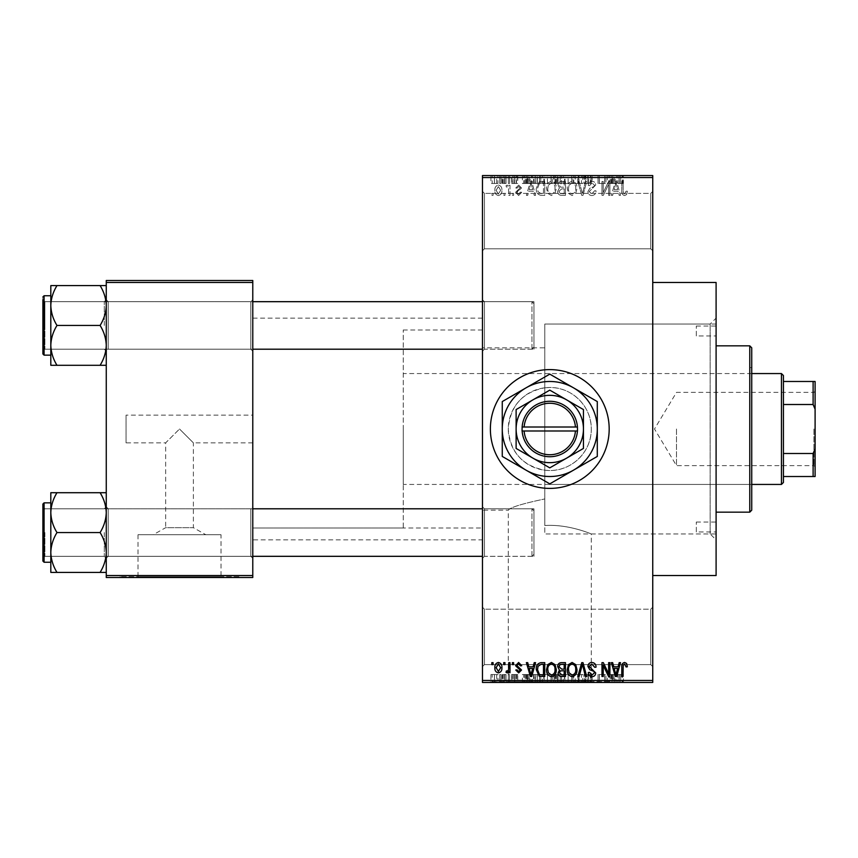 <?xml version="1.0" encoding="UTF-8"?>
<svg xmlns="http://www.w3.org/2000/svg" width="858" height="858" viewBox="0 0 858 858"><rect width="100%" height="100%" fill="white"/><g stroke="black" fill="none" stroke-linecap="round" stroke-linejoin="round"><path stroke-width="0.64" stroke-dasharray="4.29 3.22" d="M650.761 609.18L652.745 607.196L652.745 666.602L652.745 607.196L652.745 666.602L652.745 607.196L650.761 609.18L650.761 664.618L652.745 666.602L650.761 664.618L650.761 609.18L650.761 664.618L650.761 609.18L484.438 609.18L482.464 607.196L482.464 666.602L482.464 607.196L482.464 666.602L482.464 607.196L484.438 609.18L484.438 664.618L482.464 666.602L484.438 664.618L650.761 664.618L484.438 664.618L484.438 609.18L484.438 664.618L484.438 609.18L650.761 609.18M650.761 193.382L652.745 191.398L652.745 250.804L652.745 191.398L652.745 250.804L652.745 191.398L650.761 193.382L650.761 248.82L652.745 250.804L650.761 248.82L650.761 193.382L650.761 248.82L650.761 193.382L484.438 193.382L482.464 191.398L482.464 250.804L482.464 191.398L482.464 250.804L482.464 191.398L484.438 193.382L484.438 248.82L482.464 250.804L484.438 248.82L650.761 248.82L484.438 248.82L484.438 193.382L484.438 248.82L484.438 193.382L650.761 193.382M716.098 533.944L716.098 324.056L716.098 533.944L544.787 533.944L544.787 387.805C522.329 392.224 510.156 405.952 508.279 428.968C510.135 452.027 522.297 465.765 544.787 470.195L549.785 470.506C572.211 470.86 591.655 451.447 591.28 428.989C591.655 406.553 572.157 387.097 549.785 387.494A41.506 41.506 0 0 0 508.279 429A41.506 41.506 0 0 0 549.785 470.506A41.506 41.506 0 0 0 591.28 429A41.506 41.506 0 0 0 549.785 387.494L544.787 387.805L544.787 347.822L482.464 347.822L482.464 510.178L508.279 510.178C510.167 507.421 522.34 503.667 544.787 498.948C522.297 503.689 510.124 507.432 508.279 510.178L508.279 681.649L591.28 681.649L591.28 533.944C591.773 534.234 568.951 523.938 544.787 525.514L544.787 324.056L710.156 324.056L716.098 318.125L716.098 539.875L716.098 318.125M549.785 369.605A59.395 59.395 0 0 0 490.379 429A59.395 59.395 0 0 0 549.785 488.395A59.395 59.395 0 0 0 609.18 429A59.395 59.395 0 0 0 549.785 369.605M252.778 415.143L252.778 442.857L252.778 415.143L126.062 415.143L126.062 442.857L165.658 442.857L179.515 429L165.658 442.857L165.658 527.681L193.382 527.681L205.813 534.727L153.228 534.727L205.813 534.727M252.778 442.857L193.382 442.857L179.515 429L193.382 442.857L193.382 527.681L165.658 527.681L153.228 534.727M221.021 534.727L138.02 534.727L221.021 534.727L221.021 576.705L138.02 576.705L221.021 576.705M138.02 534.727L138.02 576.705M238.921 576.705L120.12 576.705L238.921 576.705L238.921 577.498L120.12 577.498L238.921 577.498M120.12 576.705L120.12 577.498M544.787 347.822L544.787 525.514C568.908 523.938 591.805 534.234 591.28 533.944L710.156 533.944L716.098 539.875M591.28 681.649L508.279 681.649M609.18 681.649L490.379 681.649L609.18 681.649L609.18 682.442L490.379 682.442L609.18 682.442M490.379 681.649L490.379 682.442M106.263 572.404L106.263 506.81L106.263 572.404L100.096 572.404C103.947 566.205 106.006 559.555 106.263 552.477C106.027 545.484 103.968 538.835 100.096 532.55C103.947 538.76 106.006 545.398 106.263 552.477C106.027 559.48 103.968 566.119 100.096 572.404L106.263 572.404L106.263 552.477L106.263 572.404L100.096 572.404C103.947 566.205 106.006 559.555 106.263 552.477L106.263 532.55L106.263 558.29L108.237 556.316L250.804 556.316L252.778 558.29L250.804 556.316L108.237 556.316L106.263 558.29L106.263 506.81L108.237 508.794L108.237 556.316L108.237 508.794L108.237 556.316L108.237 508.794L250.804 508.794L250.804 556.316L250.804 508.794L250.804 556.316L250.804 508.794L252.778 506.81L252.778 558.29L252.778 506.81L252.778 558.29L252.778 506.81L250.804 508.794L108.237 508.794L106.263 506.81L106.263 558.29L106.263 512.634C106.027 505.63 103.968 498.991 100.096 492.707L56.982 492.707C53.132 498.906 51.072 505.544 50.815 512.634C51.051 519.626 53.11 526.265 56.982 532.55C53.132 538.76 51.072 545.398 50.815 552.477C51.051 559.48 53.11 566.119 56.982 572.404L50.815 572.404L50.815 492.707L56.982 492.707C53.132 498.906 51.072 505.544 50.815 512.634L50.815 552.477C51.051 545.484 53.11 538.835 56.982 532.55C53.132 526.351 51.072 519.712 50.815 512.634C51.051 505.63 53.11 498.991 56.982 492.707L106.263 492.707L106.263 512.634L106.263 492.707L100.096 492.707C103.947 498.906 106.006 505.544 106.263 512.634L106.263 552.477C106.027 545.484 103.968 538.835 100.096 532.55C103.947 526.351 106.006 519.712 106.263 512.634C106.027 519.626 103.968 526.265 100.096 532.55L56.982 532.55C53.132 538.76 51.072 545.398 50.815 552.477C51.051 559.48 53.11 566.119 56.982 572.404C53.132 566.205 51.072 559.555 50.815 552.477L50.815 512.634C51.051 519.626 53.11 526.265 56.982 532.55L100.096 532.55C103.947 526.351 106.006 519.712 106.263 512.634C106.027 505.63 103.968 498.991 100.096 492.707L56.982 492.707M100.096 285.596C103.947 291.795 106.006 298.445 106.263 305.523C106.027 312.516 103.968 319.165 100.096 325.45C103.947 319.24 106.006 312.602 106.263 305.523L106.263 351.19L108.237 349.206L250.804 349.206L252.778 351.19L250.804 349.206L108.237 349.206L106.263 351.19L106.263 299.71L108.237 301.684L108.237 349.206L108.237 301.684L108.237 349.206L108.237 301.684L250.804 301.684L250.804 349.206L250.804 301.684L250.804 349.206L250.804 301.684L252.778 299.71L252.778 351.19L252.778 299.71L252.778 351.19L252.778 299.71L250.804 301.684L108.237 301.684L106.263 299.71L106.263 345.366C106.027 338.374 103.968 331.735 100.096 325.45L56.982 325.45C53.132 331.649 51.072 338.288 50.815 345.366L50.815 305.523C51.051 312.516 53.11 319.165 56.982 325.45C53.132 331.649 51.072 338.288 50.815 345.366C51.051 352.37 53.11 359.009 56.982 365.294L50.815 365.294L56.982 365.294C53.132 359.094 51.072 352.456 50.815 345.366L50.815 365.294L100.096 365.294C103.947 359.094 106.006 352.456 106.263 345.366L106.263 365.294L100.096 365.294C103.947 359.094 106.006 352.456 106.263 345.366L106.263 305.523C106.027 298.52 103.968 291.881 100.096 285.596L56.982 285.596C53.132 291.795 51.072 298.445 50.815 305.523L50.815 285.596L56.982 285.596C53.132 291.795 51.072 298.445 50.815 305.523C51.051 312.516 53.11 319.165 56.982 325.45C53.132 319.24 51.072 312.602 50.815 305.523C51.051 298.52 53.11 291.881 56.982 285.596L106.263 285.596L106.263 345.366C106.027 338.374 103.968 331.735 100.096 325.45C103.947 319.24 106.006 312.602 106.263 305.523L106.263 285.596L100.096 285.596L106.263 285.596L106.263 305.523C106.027 298.52 103.968 291.881 100.096 285.596L56.982 285.596M484.438 349.206L482.464 351.19L482.464 299.71L482.464 351.19L482.464 299.71L482.464 351.19L484.438 349.206L484.438 301.684L482.464 299.71L484.438 301.684L484.438 349.206L484.438 301.684L484.438 349.206L533.944 349.206L484.438 349.206M484.438 556.316L482.464 558.29L482.464 506.81L482.464 558.29L482.464 506.81L482.464 558.29L484.438 556.316L484.438 508.794L482.464 506.81L484.438 508.794L484.438 556.316L484.438 508.794L484.438 556.316L533.944 556.316L484.438 556.316M533.944 301.684L484.438 301.684L533.944 301.684L533.944 349.206L533.944 301.684M533.944 508.794L484.438 508.794L533.944 508.794L533.944 556.316L533.944 508.794M710.156 533.944L710.156 324.056L710.156 533.944M652.745 282.475L652.745 575.525L652.745 282.475M482.464 539.875L482.464 318.125L482.464 539.875L252.778 539.875L252.778 318.125L252.778 539.875M482.464 318.125L252.778 318.125M482.464 528.002L482.464 329.998L482.464 528.002L252.778 528.002L252.778 329.998L252.778 528.002L252.778 329.998L252.778 528.002L403.26 528.002L403.26 329.998L403.26 528.002M482.464 329.998L403.26 329.998M498.391 195.538C500.943 194.895 502.112 193.157 501.898 190.315C502.112 187.473 500.943 185.736 498.391 185.103C495.87 185.725 494.701 187.43 494.884 190.219C494.637 193.104 495.806 194.884 498.391 195.538C500.943 194.895 502.112 193.157 501.898 190.315C502.112 187.473 500.943 185.736 498.391 185.103C495.87 185.725 494.701 187.43 494.884 190.219C494.637 193.104 495.806 194.884 498.391 195.538M508.74 195.356L509.995 195.356L509.995 185.285L508.74 185.285L508.74 186.894L507.239 185.103L506.038 185.639L506.402 187.076L507.303 186.905L508.504 188.074L508.74 195.356L509.995 195.356L509.995 185.285L508.74 185.285L508.74 186.894L507.239 185.103L506.038 185.639L506.402 187.076L507.303 186.905L508.504 188.074L508.74 195.356M518.629 195.538L521.696 192.299L520.441 192.117L518.543 194.101L516.838 192.535L521.525 187.977L518.682 185.103L515.765 187.977L517.02 188.159L518.64 186.54L520.259 187.773L515.583 192.278L518.629 195.538L521.696 192.299L520.441 192.117L518.543 194.101L516.838 192.535L517.159 191.624L521.525 187.977L518.682 185.103L515.765 187.977L517.02 188.159L518.64 186.54L520.259 187.773L515.583 192.278L518.629 195.538M541.044 195.356L544.744 195.356L544.744 181.499L539.221 181.757L536.282 188.352C535.95 192.299 537.537 194.627 541.044 195.356L544.744 195.356L544.744 181.499L539.221 181.757L536.282 188.352C535.95 192.299 537.537 194.627 541.044 195.356M561.54 195.356L565.443 195.356L565.443 181.499L561.529 181.499C559.33 181.585 558.172 182.754 558.065 184.985L559.416 187.891L557.7 191.291C557.721 193.897 559.008 195.249 561.54 195.356L565.443 195.356L565.443 181.499L561.529 181.499C559.33 181.585 558.172 182.754 558.065 184.985L559.416 187.891L557.7 191.291C557.721 193.897 559.008 195.249 561.54 195.356M581.756 195.356L582.99 195.356L586.722 181.499L585.424 181.499L582.453 193.736L579.118 181.499L577.799 181.499L581.756 195.356L582.99 195.356L586.722 181.499L585.424 181.499L582.453 193.736L579.118 181.499L577.799 181.499L581.756 195.356M608.644 195.356L609.899 195.356L609.899 181.499L608.558 181.499L603.238 192.61L603.238 181.499L601.984 181.499L601.984 195.356L603.335 195.356L608.644 184.266L608.644 195.356L609.899 195.356L609.899 181.499L608.558 181.499L603.238 192.61L603.238 181.499L601.984 181.499L601.984 195.356L603.335 195.356L608.644 184.266L608.644 195.356M626.608 194.562L627.359 191.216L626.104 191.044L624.57 193.919L623.219 192.878L623.037 181.499L621.782 181.499L621.782 190.905C621.471 193.436 622.425 194.981 624.635 195.538L626.608 194.562L627.359 191.216L626.104 191.044L624.57 193.919L623.219 192.878L623.037 181.499L621.782 181.499L621.782 190.905C621.471 193.436 622.425 194.981 624.635 195.538L626.608 194.562M482.464 680.458L482.464 682.442L652.745 682.442L652.745 680.458L482.464 680.458L482.464 177.542L652.745 177.542L652.745 175.558L482.464 175.558L482.464 177.542M652.745 680.458L652.745 177.542M619.197 195.356L620.516 195.356L616.688 181.499L615.358 181.499L611.336 195.356L612.655 195.356L613.749 191.216L618.114 191.216L619.197 195.356L620.516 195.356L616.688 181.499L615.358 181.499L611.336 195.356L612.655 195.356L613.749 191.216L618.114 191.216L619.197 195.356M591.87 195.538C594.594 195.249 595.988 193.683 596.042 190.862L594.776 190.68L591.752 193.919L589.199 191.548L595.677 185.113C595.591 182.775 594.39 181.51 592.095 181.317C589.65 181.564 588.384 182.936 588.298 185.457L589.564 185.639L592.052 182.936L594.422 185.167L594.026 186.572L589.854 188.224L587.945 191.516C588.084 194.026 589.392 195.367 591.87 195.538C594.594 195.249 595.988 193.683 596.042 190.862L594.776 190.68L591.752 193.919L589.199 191.548L595.677 185.113C595.591 182.775 594.39 181.51 592.095 181.317C589.65 181.564 588.384 182.936 588.298 185.457L589.564 185.639L592.052 182.936L594.422 185.167L594.026 186.572L589.854 188.224L587.945 191.516C588.084 194.026 589.392 195.367 591.87 195.538M575.718 193.361L576.962 188.61C577.23 184.684 575.611 182.25 572.093 181.317C568.639 182.228 567.02 184.599 567.245 188.449L568.489 193.425L572.104 195.538L575.718 193.361L576.962 188.61C577.23 184.684 575.611 182.25 572.093 181.317C568.639 182.228 567.02 184.599 567.245 188.449L568.489 193.425L572.104 195.538L575.718 193.361M555.019 193.361L556.263 188.61C556.531 184.684 554.911 182.25 551.394 181.317C547.94 182.228 546.321 184.599 546.535 188.449L547.79 193.425L551.404 195.538L555.019 193.361L556.263 188.61C556.531 184.684 554.911 182.25 551.394 181.317C547.94 182.228 546.321 184.599 546.535 188.449L547.79 193.425L551.404 195.538L555.019 193.361M534.234 195.356L535.564 195.356L531.724 181.499L530.405 181.499L526.383 195.356L527.702 195.356L528.785 191.216L533.15 191.216L534.234 195.356L535.564 195.356L531.724 181.499L530.405 181.499L526.383 195.356L527.702 195.356L528.785 191.216L533.15 191.216L534.234 195.356M512.344 195.356L513.599 195.356L513.599 193.382L512.344 193.382L512.344 195.356L513.599 195.356L513.599 193.382L512.344 193.382L512.344 195.356M503.7 195.356L504.965 195.356L504.965 193.382L503.7 193.382L503.7 195.356L504.965 195.356L504.965 193.382L503.7 193.382L503.7 195.356M491.816 195.356L493.082 195.356L493.082 193.382L491.816 193.382L491.816 195.356L493.082 195.356L493.082 193.382L491.816 193.382L491.816 195.356M499.742 175.558L500.997 175.558L499.742 175.558L499.742 183.483L500.997 183.483L500.997 175.558L500.997 183.483L499.742 183.483L499.742 175.558M503.281 183.483L504.783 183.483L504.783 175.558L506.038 175.558L502.08 175.558L504.783 175.558L504.783 183.483L506.038 183.483L506.038 175.558L506.038 183.483L504.783 183.483L504.783 175.558L504.783 183.483L503.281 183.483L503.281 175.558M508.376 175.558L509.641 175.558L508.376 175.558L508.376 183.483L509.641 183.483L509.641 175.558L509.641 183.483L508.376 183.483L508.376 175.558M511.615 175.558L517.739 175.558L511.615 175.558L511.615 183.483L514.671 183.483L514.671 175.558L514.714 183.483L517.739 183.483L517.739 175.558M529.193 175.558L522.415 175.558L529.193 175.558L529.193 183.483L530.276 183.483L530.276 175.558M542.578 183.483L552.305 183.483L547.436 183.483L547.436 175.558L552.305 175.558L542.578 175.558L551.04 175.558L547.447 175.558L547.436 183.483L542.578 183.483L542.578 175.558M563.277 183.483L573.005 183.483L568.135 183.483L568.135 175.558L573.005 175.558L563.277 175.558L571.739 175.558L568.146 175.558L568.135 183.483L563.277 183.483L563.277 175.558M620.677 175.558L617.824 175.558L620.677 175.558L620.677 183.483L622.651 183.483L622.651 175.558M614.146 175.558L607.378 175.558L614.146 175.558L614.146 183.483L615.24 183.483L615.24 175.558M604.6 183.483L598.015 183.483L604.675 183.483L604.675 175.558L598.015 175.558L604.675 175.558L604.675 183.483L605.941 183.483L605.941 175.558L605.941 183.483L604.6 183.483L604.6 175.558M583.976 175.558L592.084 175.558L583.976 175.558L583.976 183.483L587.902 183.483L587.902 175.558M573.841 175.558L582.764 175.558L573.841 175.558L573.841 183.483L577.799 183.483L577.799 175.558M553.742 175.558L561.475 175.558L553.742 175.558L553.742 183.483L561.475 183.483L561.475 175.558L561.475 183.483L557.561 183.483L557.561 175.558L560.22 175.558L555.362 175.558L560.22 175.558L557.55 175.558L557.55 183.483L554.096 183.483L554.096 175.558M532.325 175.558L540.776 175.558L532.325 175.558L532.325 183.483L537.087 183.483L537.087 175.558M490.915 175.558L497.94 175.558L490.915 175.558L490.915 183.483L494.433 183.483L494.433 175.558L492.181 175.558L496.675 175.558L494.401 175.558L494.433 183.483L497.94 183.483L497.94 175.558M499.742 682.442L500.997 682.442L499.742 682.442L499.742 674.517L500.997 674.517L500.997 682.442L500.997 674.517L499.742 674.517L499.742 682.442M508.376 682.442L509.641 682.442L508.376 682.442L508.376 674.517L509.641 674.517L509.641 682.442L509.641 674.517L508.376 674.517L508.376 682.442M530.276 682.442L522.415 682.442L530.276 682.442L530.276 674.517L531.595 674.517L531.595 682.442M552.305 674.517L547.436 674.517L551.061 674.517L551.04 682.442L552.305 682.442L542.578 682.442L551.061 682.442L543.843 682.442L551.04 682.442L551.061 674.517L552.305 674.517L552.305 682.442M573.005 674.517L568.135 674.517L571.76 674.517L571.739 682.442L573.005 682.442L563.277 682.442L571.76 682.442L564.543 682.442L571.739 682.442L571.76 674.517L573.005 674.517L573.005 682.442M587.902 682.442L592.084 682.442L583.976 682.442L587.902 682.442L587.902 674.517L592.084 674.517L592.084 682.442M615.24 682.442L607.378 682.442L615.24 682.442L615.24 674.517L616.559 674.517L616.559 682.442M622.651 682.442L617.824 682.442L622.651 682.442L622.651 674.517L623.401 674.517L623.401 682.442M604.6 674.517L598.015 674.517L604.675 674.517L604.675 682.442L598.015 682.442L604.675 682.442L604.675 674.517L605.941 674.517L605.941 682.442L605.941 674.517L604.6 674.517L604.6 682.442M577.799 682.442L582.764 682.442L573.841 682.442L577.799 682.442L577.799 674.517L579.032 674.517L579.032 682.442M557.571 682.442L561.475 682.442L553.742 682.442L557.571 682.442L557.571 674.517L561.475 674.517L561.475 682.442L561.475 674.517L557.561 674.517L557.561 682.442L560.22 682.442L555.362 682.442L560.22 682.442L557.55 682.442L557.55 674.517L554.096 674.517L554.096 682.442M537.087 682.442L532.325 682.442L537.087 682.442L537.087 674.517L540.776 674.517L540.776 682.442L540.776 674.517L535.253 674.517L535.253 682.442M517.739 674.517L512.88 674.517L517.556 674.517L514.714 674.517L514.714 682.442L517.739 682.442L511.615 682.442L514.671 682.442L514.671 674.517L517.739 674.517L517.739 682.442M503.281 674.517L504.783 674.517L504.783 682.442L506.038 682.442L502.08 682.442L504.783 682.442L504.783 674.517L506.038 674.517L506.038 682.442L506.038 674.517L504.783 674.517L504.783 682.442L504.783 674.517L503.281 674.517L503.281 682.442M497.94 674.517L494.433 674.517L494.433 682.442L497.94 682.442L490.915 682.442L496.675 682.442L494.401 682.442L494.433 674.517L497.94 674.517L497.94 682.442M482.464 510.178L482.464 347.822M126.062 442.857L126.062 415.143M106.263 575.525L106.263 577.498L252.778 577.498L252.778 575.525L106.263 575.525L106.263 282.475L252.778 282.475L252.778 280.502L106.263 280.502L106.263 282.475M252.778 575.525L252.778 282.475M716.098 575.525L716.098 282.475M623.401 674.517L622.136 674.517L622.136 682.442M622.136 674.517L620.613 674.517L620.613 682.442M620.613 674.517L619.261 674.517L619.261 682.442M619.261 674.517L619.079 682.442L619.079 674.517L617.824 674.517L617.824 682.442L617.824 674.517L620.677 674.517L620.677 682.442M620.677 674.517L622.651 674.517M616.559 674.517L612.73 674.517L612.73 682.442M612.73 674.517L611.4 674.517L611.4 682.442M611.4 674.517L607.378 674.517L607.378 682.442M607.378 674.517L608.697 674.517L608.697 682.442M608.697 674.517L609.791 674.517L609.791 682.442M609.791 674.517L614.146 674.517L614.146 682.442M614.146 674.517L615.24 674.517M611.969 674.517L613.727 674.517L610.22 674.517L611.969 674.517L611.969 682.442L613.727 682.442L611.969 682.442M612.548 674.517L612.548 682.442M613.727 674.517L613.727 682.442M610.22 674.517L610.22 682.442M599.281 674.517L599.281 682.442L599.281 674.517M598.015 674.517L598.015 682.442L598.015 674.517M599.377 674.517L599.377 682.442M592.084 674.517L590.819 674.517L590.819 682.442M590.819 674.517L587.794 674.517L587.794 682.442M587.794 674.517L585.242 674.517L585.242 682.442M585.242 674.517L591.72 674.517L591.72 682.442M591.72 674.517L588.138 674.517L588.138 682.442M588.138 674.517L584.341 674.517L584.341 682.442M584.341 674.517L585.596 674.517L585.596 682.442M585.596 674.517L588.095 674.517L588.095 682.442M588.095 674.517L590.465 674.517L590.465 682.442M590.465 674.517L590.068 682.442M590.068 674.517L585.896 674.517L585.896 682.442M585.896 674.517L583.976 674.517L583.976 682.442M583.976 674.517L587.902 674.517M579.032 674.517L582.764 674.517L582.764 682.442M582.764 674.517L581.456 674.517L581.456 682.442M581.456 674.517L578.485 674.517L578.485 682.442M578.485 674.517L575.16 674.517L575.16 682.442M575.16 674.517L573.841 674.517L573.841 682.442M573.841 674.517L577.799 674.517M563.277 674.517L568.135 674.517L568.135 682.442L568.135 674.517L563.277 674.517L563.277 682.442M564.532 674.517L564.532 682.442M565.079 674.517L571.739 674.517L564.543 674.517L565.079 682.442M568.125 674.517L568.125 682.442M564.543 674.517L564.543 682.442M568.146 674.517L568.146 682.442M554.096 674.517L555.458 674.517L555.458 682.442M555.458 674.517L553.742 674.517L553.742 682.442M553.742 674.517L557.571 674.517M557.732 674.517L554.997 674.517L557.732 674.517L557.732 682.442M558.022 674.517L555.362 674.517L558.022 674.517L558.022 682.442M560.22 674.517L560.22 682.442L560.22 674.517M555.362 674.517L555.362 682.442M556.531 674.517L556.531 682.442M554.997 674.517L554.997 682.442M556.241 674.517L556.241 682.442M542.578 674.517L547.436 674.517L547.436 682.442L547.436 674.517L542.578 674.517L542.578 682.442M543.833 674.517L543.833 682.442M544.38 674.517L551.04 674.517L543.843 674.517L544.38 682.442M547.425 674.517L547.425 682.442M543.843 674.517L543.843 682.442M547.447 674.517L547.447 682.442M535.253 674.517L532.325 674.517L532.325 682.442M532.325 674.517L537.087 674.517M537.29 674.517L533.579 674.517L537.29 674.517L537.29 682.442L539.521 682.442L533.579 682.442L537.29 682.442L537.258 674.517L537.247 682.442M539.521 674.517L539.521 682.442L539.521 674.517M535.489 674.517L535.489 682.442M533.579 674.517L533.579 682.442M534.084 674.517L534.084 682.442M531.595 674.517L527.767 674.517L527.767 682.442M527.767 674.517L526.437 674.517L526.437 682.442M526.437 674.517L522.415 674.517L522.415 682.442M522.415 674.517L523.734 674.517L523.734 682.442M523.734 674.517L524.828 674.517L524.828 682.442M524.828 674.517L529.193 674.517L529.193 682.442M529.193 674.517L530.276 674.517M527.005 674.517L528.764 674.517L525.257 674.517L527.005 674.517L527.005 682.442L528.764 682.442L527.005 682.442M527.584 674.517L527.584 682.442M528.764 674.517L528.764 682.442M525.257 674.517L525.257 682.442M516.484 674.517L516.484 682.442M514.575 674.517L514.575 682.442M512.88 674.517L512.88 682.442M513.202 674.517L513.202 682.442M517.556 674.517L517.556 682.442M511.797 674.517L514.671 674.517L511.797 674.517L511.797 682.442M513.063 674.517L513.063 682.442M514.671 674.517L511.615 674.517L514.671 674.517L514.671 682.442M516.302 674.517L516.302 682.442M515.894 674.517L515.894 682.442M511.615 674.517L511.615 682.442M502.08 674.517L502.08 682.442M502.445 674.517L502.445 682.442M503.346 674.517L503.346 682.442M504.547 674.517L504.547 682.442M490.915 674.517L494.433 674.517L490.915 674.517L490.915 682.442M492.181 674.517L496.675 674.517L492.181 674.517L492.181 682.442M494.465 674.517L494.465 682.442M496.675 674.517L496.675 682.442M494.401 674.517L494.401 682.442M622.651 183.483L623.401 183.483L623.401 175.558M623.401 183.483L622.136 183.483L622.136 175.558M622.136 183.483L620.613 183.483L620.613 175.558M620.613 183.483L619.261 183.483L619.261 175.558M619.261 183.483L619.079 175.558L619.079 183.483L617.824 183.483L617.824 175.558L617.824 183.483L620.677 183.483M615.24 183.483L616.559 183.483L616.559 175.558M616.559 183.483L612.73 183.483L612.73 175.558M612.73 183.483L611.4 183.483L611.4 175.558M611.4 183.483L607.378 183.483L607.378 175.558M607.378 183.483L608.697 183.483L608.697 175.558M608.697 183.483L609.791 183.483L609.791 175.558M609.791 183.483L614.146 183.483M611.969 183.483L613.727 183.483L610.22 183.483L611.969 183.483L611.969 175.558L613.727 175.558L611.969 175.558M612.548 183.483L612.548 175.558M613.727 183.483L613.727 175.558M610.22 183.483L610.22 175.558M599.281 183.483L599.281 175.558L599.281 183.483M598.015 183.483L598.015 175.558L598.015 183.483M599.377 183.483L599.377 175.558M587.902 183.483L592.084 183.483L592.084 175.558M592.084 183.483L590.819 183.483L590.819 175.558M590.819 183.483L587.794 183.483L587.794 175.558M587.794 183.483L585.242 183.483L585.242 175.558M585.242 183.483L591.72 183.483L591.72 175.558M591.72 183.483L588.138 183.483L588.138 175.558M588.138 183.483L584.341 183.483L584.341 175.558M584.341 183.483L585.596 183.483L585.596 175.558M585.596 183.483L588.095 183.483L588.095 175.558M588.095 183.483L590.465 183.483L590.465 175.558M590.465 183.483L590.068 175.558M590.068 183.483L585.896 183.483L585.896 175.558M585.896 183.483L583.976 183.483M577.799 183.483L579.032 183.483L579.032 175.558M579.032 183.483L582.764 183.483L582.764 175.558M582.764 183.483L581.456 183.483L581.456 175.558M581.456 183.483L578.485 183.483L578.485 175.558M578.485 183.483L575.16 183.483L575.16 175.558M575.16 183.483L573.841 183.483M571.76 183.483L571.76 175.558L571.739 183.483L564.543 183.483L571.739 183.483M573.005 183.483L573.005 175.558M564.532 183.483L564.532 175.558M568.125 183.483L568.125 175.558M565.079 183.483L565.079 175.558M564.543 183.483L564.543 175.558M568.146 183.483L568.146 175.558M554.096 183.483L555.458 183.483L555.458 175.558M555.458 183.483L553.742 183.483M557.732 183.483L554.997 183.483L557.732 183.483L557.732 175.558M558.022 183.483L555.362 183.483L558.022 183.483L558.022 175.558M560.22 183.483L560.22 175.558L560.22 183.483M555.362 183.483L555.362 175.558M556.531 183.483L556.531 175.558M554.997 183.483L554.997 175.558M556.241 183.483L556.241 175.558M551.061 183.483L551.061 175.558L551.04 183.483L543.843 183.483L551.04 183.483M552.305 183.483L552.305 175.558M543.833 183.483L543.833 175.558M547.425 183.483L547.425 175.558M544.38 183.483L544.38 175.558M543.843 183.483L543.843 175.558M547.447 183.483L547.447 175.558M537.087 183.483L540.776 183.483L540.776 175.558L540.776 183.483L535.253 183.483L535.253 175.558M535.253 183.483L532.325 183.483M537.29 183.483L533.579 183.483L537.29 183.483L537.29 175.558L539.521 175.558L533.579 175.558L537.29 175.558L537.258 183.483L537.247 175.558M539.521 183.483L539.521 175.558L539.521 183.483M535.489 183.483L535.489 175.558M533.579 183.483L533.579 175.558M534.084 183.483L534.084 175.558M530.276 183.483L531.595 183.483L531.595 175.558M531.595 183.483L527.767 183.483L527.767 175.558M527.767 183.483L526.437 183.483L526.437 175.558M526.437 183.483L522.415 183.483L522.415 175.558M522.415 183.483L523.734 183.483L523.734 175.558M523.734 183.483L524.828 183.483L524.828 175.558M524.828 183.483L529.193 183.483M527.005 183.483L528.764 183.483L525.257 183.483L527.005 183.483L527.005 175.558L528.764 175.558L527.005 175.558M527.584 183.483L527.584 175.558M528.764 183.483L528.764 175.558M525.257 183.483L525.257 175.558M517.739 183.483L516.484 183.483L516.484 175.558M516.484 183.483L514.575 183.483L514.575 175.558M514.575 183.483L512.88 183.483L512.88 175.558M512.88 183.483L513.202 175.558M513.202 183.483L517.556 183.483L517.556 175.558M517.556 183.483L511.797 183.483L511.797 175.558M511.797 183.483L513.063 183.483L513.063 175.558M513.063 183.483L514.671 183.483L514.671 175.558M514.671 183.483L516.302 183.483L516.302 175.558M516.302 183.483L515.894 175.558M515.894 183.483L511.615 183.483M502.08 183.483L502.08 175.558M502.445 183.483L502.445 175.558M503.346 183.483L503.346 175.558M504.547 183.483L504.547 175.558M497.94 183.483L490.915 183.483M492.181 183.483L496.675 183.483L492.181 183.483L492.181 175.558M494.465 183.483L494.465 175.558M496.675 183.483L496.675 175.558M494.401 183.483L494.401 175.558M615.926 182.947L617.685 189.597L614.178 189.597L615.926 182.947L617.685 189.597L614.178 189.597L615.926 182.947M569.036 185.264L572.082 182.936C574.785 183.687 575.986 185.585 575.697 188.631C575.868 191.484 574.678 193.243 572.104 193.919C569.476 193.2 568.275 191.355 568.5 188.406L569.036 185.264L572.082 182.936C574.785 183.687 575.986 185.585 575.697 188.631C575.868 191.484 574.678 193.243 572.104 193.919C569.476 193.2 568.275 191.355 568.5 188.406L569.036 185.264M561.69 188.878L564.178 188.878L564.178 193.736L560.199 193.565L558.955 191.302L561.69 188.878L564.178 188.878L564.178 193.736L560.199 193.565L558.955 191.302L561.69 188.878M561.99 183.119L564.178 183.119L564.178 187.258L560.489 187.13L559.319 185.21L561.99 183.119L564.178 183.119L564.178 187.258L560.489 187.13L559.319 185.21L561.99 183.119M548.337 185.264L551.383 182.936C554.086 183.687 555.287 185.585 554.997 188.631C555.169 191.484 553.978 193.243 551.404 193.919C548.777 193.2 547.565 191.355 547.801 188.406L548.337 185.264L551.383 182.936C554.086 183.687 555.287 185.585 554.997 188.631C555.169 191.484 553.978 193.243 551.404 193.919C548.777 193.2 547.565 191.355 547.801 188.406L548.337 185.264M541.248 183.119L543.479 183.119L543.479 193.736L541.216 193.736L538.041 191.72L537.537 188.331L539.457 183.398L543.479 183.119L543.479 193.736L541.216 193.736L538.041 191.72L537.537 188.331L539.457 183.398L541.248 183.119M530.973 182.947L532.721 189.597L529.214 189.597L530.973 182.947L532.721 189.597L529.214 189.597L530.973 182.947M496.139 190.315L498.423 186.54L500.643 190.315L498.359 194.101L496.139 190.315L498.423 186.54L500.643 190.315L498.359 194.101L496.139 190.315M626.608 663.438L627.359 666.784L626.104 666.956L624.57 664.081L623.219 665.122L623.037 676.501L621.782 676.501L621.782 667.095C621.471 664.564 622.425 663.02 624.635 662.462L626.608 663.438M619.197 662.644L620.516 662.644L616.688 676.501L615.358 676.501L611.336 662.644L612.655 662.644L613.749 666.784L618.114 666.784L619.197 662.644M615.926 675.053L617.685 668.403L614.178 668.403L615.926 675.053M608.644 662.644L609.899 662.644L609.899 676.501L608.558 676.501L603.238 665.39L603.238 676.501L601.984 676.501L601.984 662.644L603.335 662.644L608.644 673.734L608.644 662.644M591.87 662.462C594.594 662.751 595.988 664.317 596.042 667.138L594.776 667.32L591.752 664.081L589.199 666.452L595.677 672.886C595.591 675.225 594.39 676.49 592.095 676.683C589.65 676.436 588.384 675.064 588.298 672.543L589.564 672.361L592.052 675.064L594.422 672.833L594.026 671.428L589.854 669.776L587.945 666.484C588.084 663.974 589.392 662.633 591.87 662.462M581.756 662.644L582.99 662.644L586.722 676.501L585.424 676.501L582.453 664.264L579.118 676.501L577.799 676.501L581.756 662.644M575.718 664.639L576.962 669.39C577.23 673.315 575.611 675.75 572.093 676.683C568.639 675.772 567.02 673.401 567.245 669.551L568.489 664.575L572.104 662.462L575.718 664.639M569.036 672.736L572.082 675.064C574.785 674.313 575.986 672.415 575.697 669.369C575.868 666.516 574.678 664.757 572.104 664.081C569.476 664.8 568.275 666.645 568.5 669.594L569.036 672.736M561.54 662.644L565.443 662.644L565.443 676.501L561.529 676.501C559.33 676.415 558.172 675.246 558.065 673.015L559.416 670.109L557.7 666.709C557.721 664.103 559.008 662.751 561.54 662.644M561.69 669.122L564.178 669.122L564.178 664.264L560.199 664.435L558.955 666.698L561.69 669.122M561.99 674.881L564.178 674.881L564.178 670.741L560.489 670.87L559.319 672.79L561.99 674.881M555.019 664.639L556.263 669.39C556.531 673.315 554.911 675.75 551.394 676.683C547.94 675.772 546.321 673.401 546.535 669.551L547.79 664.575L551.404 662.462L555.019 664.639M548.337 672.736L551.383 675.064C554.086 674.313 555.287 672.415 554.997 669.369C555.169 666.516 553.978 664.757 551.404 664.081C548.777 664.8 547.565 666.645 547.801 669.594L548.337 672.736M541.044 662.644L544.744 662.644L544.744 676.501L539.221 676.243L536.282 669.648C535.95 665.701 537.537 663.373 541.044 662.644M541.248 674.881L543.479 674.881L543.479 664.264L541.216 664.264L538.041 666.28L537.537 669.669L539.457 674.602L541.248 674.881M534.234 662.644L535.564 662.644L531.724 676.501L530.405 676.501L526.383 662.644L527.702 662.644L528.785 666.784L533.15 666.784L534.234 662.644M530.973 675.053L532.721 668.403L529.214 668.403L530.973 675.053M518.629 662.462L521.696 665.701L520.441 665.883L518.543 663.899L516.838 665.465L521.525 670.023L518.682 672.897L515.765 670.023L517.02 669.841L518.64 671.46L520.259 670.227L515.583 665.722L518.629 662.462M512.344 662.644L513.599 662.644L513.599 664.618L512.344 664.618L512.344 662.644M508.74 662.644L509.995 662.644L509.995 672.715L508.74 672.715L508.74 671.106L507.239 672.897L506.038 672.361L506.402 670.924L507.303 671.095L508.504 669.926L508.74 662.644M503.7 662.644L504.965 662.644L504.965 664.618L503.7 664.618L503.7 662.644M498.391 662.462C500.943 663.105 502.112 664.843 501.898 667.685C502.112 670.527 500.943 672.264 498.391 672.897C495.87 672.275 494.701 670.57 494.884 667.781C494.637 664.896 495.806 663.116 498.391 662.462M496.139 667.685L498.423 671.46L500.643 667.685L498.359 663.899L496.139 667.685M491.816 662.644L493.082 662.644L493.082 664.618L491.816 664.618L491.816 662.644M696.299 335.939L696.299 326.04L696.299 335.939L716.098 335.939L716.098 326.04L716.098 335.939M696.299 326.04L716.098 326.04M696.299 531.96L696.299 522.061L696.299 531.96L716.098 531.96L716.098 522.061L716.098 531.96M696.299 522.061L716.098 522.061M749.763 490.379L749.763 367.621L749.763 490.379L751.737 490.379L751.737 367.621L751.737 490.379M749.763 367.621L751.737 367.621M751.737 510.178L751.737 347.822M749.763 345.838L749.763 512.162M716.098 512.162L716.098 345.838L716.098 512.162M716.098 324.056L544.787 324.056L544.787 533.944M544.787 484.438L544.787 373.562L544.787 484.438L749.763 484.438L749.763 373.562L749.763 484.438M544.787 373.562L749.763 373.562M104.279 532.55L104.279 556.316L104.279 532.55M42.9 532.55L42.9 561.068L42.9 504.043L42.9 561.068L44.09 562.258L44.09 502.852L44.09 532.55L44.09 502.852L42.9 504.043L42.9 532.55M44.884 532.55L44.884 556.316L44.884 532.55M100.096 572.404L56.982 572.404M533.944 511.465L533.944 554.332L533.944 511.465M531.96 555.555L531.96 508.794L531.96 555.555M42.9 553.635L42.9 510.778L42.9 553.635M42.9 346.535L42.9 303.668L42.9 346.535M44.884 302.445L44.884 349.206L44.884 302.445M533.944 304.365L533.944 347.222L533.944 304.365M531.96 348.445L531.96 301.684L531.96 348.445M815.1 429L815.1 466.816L815.1 429M813.91 429L813.91 465.626L813.91 429M676.501 429L676.501 465.626L676.501 429M783.418 482.464L783.418 375.536M781.445 373.562L781.445 484.438M403.26 429L403.26 484.438L403.26 429M783.418 404.504L813.116 404.504L815.1 409.202L815.1 381.478L813.116 381.478L813.116 404.504M783.418 476.522L815.1 476.522L815.1 409.202M815.1 448.798L813.116 453.496L813.116 476.522M783.418 453.496L813.116 453.496M783.418 381.478L813.116 381.478M104.279 325.45L104.279 301.684L104.279 325.45M482.464 301.684L531.96 301.684L533.944 303.668L531.96 301.684L44.884 301.684L42.9 303.668L44.884 301.684L44.884 349.206L44.884 301.684L44.884 325.45L44.884 301.684L42.9 299.71L42.9 351.19L42.9 296.932L42.9 353.957L42.9 299.71L42.9 353.957L44.09 355.148L44.09 295.742L44.09 355.148L44.09 295.742L50.815 295.742L50.815 355.148L50.815 295.742M100.096 365.294L106.263 365.294L106.263 345.366C106.027 352.37 103.968 359.009 100.096 365.294L56.982 365.294C53.11 359.009 51.051 352.37 50.815 345.366L50.815 305.523L50.815 345.366C51.051 338.374 53.11 331.735 56.982 325.45L100.096 325.45C103.947 331.649 106.006 338.288 106.263 345.366L106.263 365.294L56.982 365.294M100.096 532.55L56.982 532.55M100.096 492.707L106.263 492.707L106.263 512.634L106.263 492.707M44.09 502.852L50.815 502.852L50.815 512.634L50.815 492.707M50.815 572.404L50.815 552.477L50.815 572.404M100.096 325.45L56.982 325.45M106.263 365.294L106.263 285.596M50.815 365.294L50.815 345.366L50.815 355.148L44.09 355.148M50.815 285.596L50.815 305.523L50.815 285.596M44.884 325.45L44.884 349.206L44.884 325.45M516.119 448.434L549.785 467.867L583.44 448.434L583.44 409.566L549.785 390.133L516.119 409.566M549.785 374.131L597.297 401.565L597.297 456.435L549.785 483.869L502.262 456.435L502.262 401.565L549.785 374.131M573.541 470.152A47.522 47.522 0 0 0 573.541 387.848A47.522 47.522 0 0 0 502.262 429A47.522 47.522 0 0 0 573.541 470.152M577.498 430.984L577.498 427.016L522.061 427.016L522.061 430.984L577.498 430.984M619.079 674.517L619.079 682.442M611.261 674.517L611.261 682.442M588.374 674.517L588.374 682.442M588.073 674.517L588.073 682.442M578.989 674.517L578.989 682.442M577.938 674.517L577.938 682.442M557.85 674.517L557.85 682.442M526.297 674.517L526.297 682.442M514.446 674.517L514.446 682.442M514.457 674.517L514.457 682.442M619.079 183.483L619.079 175.558M611.261 183.483L611.261 175.558M588.374 183.483L588.374 175.558M588.073 183.483L588.073 175.558M578.989 183.483L578.989 175.558M577.938 183.483L577.938 175.558M557.571 183.483L557.571 175.558M557.85 183.483L557.85 175.558M526.297 183.483L526.297 175.558M514.446 183.483L514.446 175.558M514.457 183.483L514.457 175.558M44.09 532.55L44.09 562.258L44.09 532.55M252.778 556.316L44.884 556.316L42.9 554.332L44.884 556.316L104.279 556.316L106.263 558.29L104.279 556.316L44.884 556.316L42.9 558.29L44.884 556.316L482.464 556.316M252.778 508.794L44.884 508.794L104.279 508.794L106.263 506.81L104.279 508.794L44.884 508.794L42.9 506.81L44.884 508.794L482.464 508.794M533.944 554.332L531.96 556.316L533.944 554.332M42.9 510.778L44.884 508.794L42.9 510.778M533.944 510.778L531.96 508.794L533.944 510.778M42.9 299.71L44.884 301.684L104.279 301.684L106.263 299.71L104.279 301.684L44.884 301.684L252.778 301.684M482.464 349.206L44.884 349.206L42.9 347.222L44.884 349.206L252.778 349.206M533.944 347.222L531.96 349.206L533.944 347.222M815.1 391.184L813.91 392.374L676.501 392.374L654.493 429L676.501 465.626L813.91 465.626L815.1 466.816M751.737 373.562L403.26 373.562M751.737 484.438L403.26 484.438M104.279 349.206L44.884 349.206L42.9 351.19L44.884 349.206L104.279 349.206L106.263 351.19L104.279 349.206M44.09 562.258L50.815 562.258"/><path stroke-width="1.29" d="M549.785 369.605A59.395 59.395 0 0 0 490.379 429A59.395 59.395 0 0 0 549.785 488.395A59.395 59.395 0 0 0 609.18 429A59.395 59.395 0 0 0 549.785 369.605M652.745 282.475L716.098 282.475L716.098 575.525L652.745 575.525M503.7 664.618L503.7 662.644L504.965 662.644L504.965 664.618L503.7 664.618M508.74 667.867L508.74 662.644L509.995 662.644L509.995 672.715L508.74 672.715L508.74 671.106L507.239 672.897L506.038 672.361L506.402 670.924L507.303 671.095L508.504 669.926L508.74 667.867M512.344 664.618L512.344 662.644L513.599 662.644L513.599 664.618L512.344 664.618M515.583 665.722L518.629 662.462L521.696 665.701L520.441 665.883L518.543 663.899L516.838 665.465L521.525 670.023L518.682 672.897L515.765 670.023L517.02 669.841L518.64 671.46L520.259 670.227L515.583 665.722M533.15 666.784L534.234 662.644L535.564 662.644L531.724 676.501L530.405 676.501L526.383 662.644L527.702 662.644L528.785 666.784L533.15 666.784M551.404 662.462L555.019 664.639L556.263 669.39C556.531 673.315 554.911 675.75 551.394 676.683C547.94 675.772 546.321 673.401 546.535 669.551L547.79 664.575L551.404 662.462M572.104 662.462L575.718 664.639L576.962 669.39C577.23 673.315 575.611 675.75 572.093 676.683C568.639 675.772 567.02 673.401 567.245 669.551L568.489 664.575L572.104 662.462M624.635 662.462L626.608 663.438L627.359 666.784L626.104 666.956L624.57 664.081L623.219 665.122L623.037 676.501L621.782 676.501L621.782 667.095C621.471 664.564 622.425 663.02 624.635 662.462M482.464 680.458L652.745 680.458L652.745 682.442L482.464 682.442L482.464 175.558L652.745 175.558L652.745 177.542L482.464 177.542M652.745 680.458L652.745 177.542M618.114 666.784L619.197 662.644L620.516 662.644L616.688 676.501L615.358 676.501L611.336 662.644L612.655 662.644L613.749 666.784L618.114 666.784M608.644 673.734L608.644 662.644L609.899 662.644L609.899 676.501L608.558 676.501L603.238 665.39L603.238 676.501L601.984 676.501L601.984 662.644L603.335 662.644L608.644 673.734M587.945 666.484C588.084 663.974 589.392 662.633 591.87 662.462C594.594 662.751 595.988 664.317 596.042 667.138L594.776 667.32L591.752 664.081L589.199 666.452L595.677 672.886C595.591 675.225 594.39 676.49 592.095 676.683C589.65 676.436 588.384 675.064 588.298 672.543L589.564 672.361L592.052 675.064L594.422 672.833L594.026 671.428L589.854 669.776L587.945 666.484M577.799 676.501L581.756 662.644L582.99 662.644L586.722 676.501L585.424 676.501L582.453 664.264L579.118 676.501L577.799 676.501M557.7 666.709C557.721 664.103 559.008 662.751 561.54 662.644L565.443 662.644L565.443 676.501L561.529 676.501C559.33 676.415 558.172 675.246 558.065 673.015L559.416 670.109L557.7 666.709M536.282 669.648C535.95 665.701 537.537 663.373 541.044 662.644L544.744 662.644L544.744 676.501L539.221 676.243L536.282 669.648M494.884 667.781C494.637 664.896 495.806 663.116 498.391 662.462C500.943 663.105 502.112 664.843 501.898 667.685C502.112 670.527 500.943 672.264 498.391 672.897C495.87 672.275 494.701 670.57 494.884 667.781M491.816 664.618L491.816 662.644L493.082 662.644L493.082 664.618L491.816 664.618M106.263 280.502L252.778 280.502L252.778 282.475L106.263 282.475L106.263 280.502M252.778 575.525L252.778 577.498L106.263 577.498L106.263 575.525L252.778 575.525L252.778 282.475M106.263 575.525L106.263 282.475M616.505 672.436L617.685 668.403L614.178 668.403L615.926 675.053L616.505 672.436M572.082 675.064C574.785 674.313 575.986 672.415 575.697 669.369C575.868 666.516 574.678 664.757 572.104 664.081C569.476 664.8 568.275 666.645 568.5 669.594L569.036 672.736L572.082 675.064M564.178 674.881L564.178 670.741L560.489 670.87L559.319 672.79L561.99 674.881L564.178 674.881M564.178 669.122L564.178 664.264L560.199 664.435L558.955 666.698L561.69 669.122L564.178 669.122M551.383 675.064C554.086 674.313 555.287 672.415 554.997 669.369C555.169 666.516 553.978 664.757 551.404 664.081C548.777 664.8 547.565 666.645 547.801 669.594L548.337 672.736L551.383 675.064M543.479 674.881L543.479 664.264L541.216 664.264L538.041 666.28L537.537 669.669L539.457 674.602L543.479 674.881M531.552 672.436L532.721 668.403L529.214 668.403L530.973 675.053L531.552 672.436M498.423 671.46L500.643 667.685L498.359 663.899L496.139 667.685L498.423 671.46M749.763 512.162L749.763 345.838L751.737 347.822L751.737 510.178L749.763 512.162L716.098 512.162M749.763 345.838L716.098 345.838M50.815 512.634L50.815 552.477C51.051 545.484 53.11 538.835 56.982 532.55C53.132 526.351 51.072 519.712 50.815 512.634C51.051 505.63 53.11 498.991 56.982 492.707L50.815 492.707L50.815 512.634M44.09 562.258L42.9 561.068L42.9 504.043L44.09 502.852L44.09 562.258L50.815 562.258M106.263 492.707L100.096 492.707C103.947 498.906 106.006 505.544 106.263 512.634C106.027 519.626 103.968 526.265 100.096 532.55L56.982 532.55M100.096 492.707L56.982 492.707M100.096 532.55C103.947 538.76 106.006 545.398 106.263 552.477C106.027 559.48 103.968 566.119 100.096 572.404L56.982 572.404C53.132 566.205 51.072 559.555 50.815 552.477L50.815 572.404L56.982 572.404M100.096 572.404L106.263 572.404M781.445 373.562L783.418 375.536L783.418 482.464L781.445 484.438L781.445 373.562L751.737 373.562M783.418 381.478L815.1 381.478L815.1 476.522L813.116 476.522L813.116 453.496L815.1 448.798M783.418 453.496L813.116 453.496M815.1 409.202L813.116 404.504L813.116 381.478M783.418 404.504L813.116 404.504M783.418 476.522L813.116 476.522M106.263 285.596L100.096 285.596C103.947 291.795 106.006 298.445 106.263 305.523C106.027 312.516 103.968 319.165 100.096 325.45C103.947 331.649 106.006 338.288 106.263 345.366C106.027 352.37 103.968 359.009 100.096 365.294L56.982 365.294C53.132 359.094 51.072 352.456 50.815 345.366C51.051 338.374 53.11 331.735 56.982 325.45C53.132 319.24 51.072 312.602 50.815 305.523C51.051 298.52 53.11 291.881 56.982 285.596L50.815 285.596L50.815 365.294L56.982 365.294M50.815 295.742L44.09 295.742L44.09 355.148L42.9 353.957L42.9 299.71M100.096 285.596L56.982 285.596M100.096 325.45L56.982 325.45M100.096 365.294L106.263 365.294M44.09 502.852L50.815 502.852L50.815 492.707M44.09 355.148L50.815 355.148L50.815 365.294M524.12 430.984L577.498 430.984L577.434 427.016A27.724 27.724 0 0 0 549.785 401.276A27.724 27.724 0 0 0 522.136 427.016L522.061 430.984L524.12 430.984A25.74 25.74 0 0 0 549.785 454.74A25.74 25.74 0 0 0 575.439 430.984M522.136 430.984A27.724 27.724 0 0 0 549.785 456.724A27.724 27.724 0 0 0 577.434 430.984M583.44 409.566L549.785 390.133L532.947 399.849L516.119 409.566L516.119 448.434L549.785 467.867L583.44 448.434L583.44 409.566M516.119 409.566L516.119 448.434M573.541 470.152A47.522 47.522 0 0 0 573.541 387.848A47.522 47.522 0 0 0 502.262 429A47.522 47.522 0 0 0 573.541 470.152L597.297 456.435L597.297 401.565L549.785 374.131L502.262 401.565L502.262 456.435L549.785 483.869L573.541 470.152M566.612 458.151A33.655 33.655 0 0 0 566.612 399.849A33.655 33.655 0 0 0 516.119 429A33.655 33.655 0 0 0 566.612 458.151M577.434 427.016L522.136 427.016M575.439 427.016A25.74 25.74 0 0 0 549.785 403.26A25.74 25.74 0 0 0 524.12 427.016M482.464 556.316L252.778 556.316M482.464 508.794L252.778 508.794M252.778 301.684L482.464 301.684M252.778 349.206L482.464 349.206M781.445 484.438L751.737 484.438M44.09 295.742L42.9 296.932L44.09 295.742"/></g></svg>
